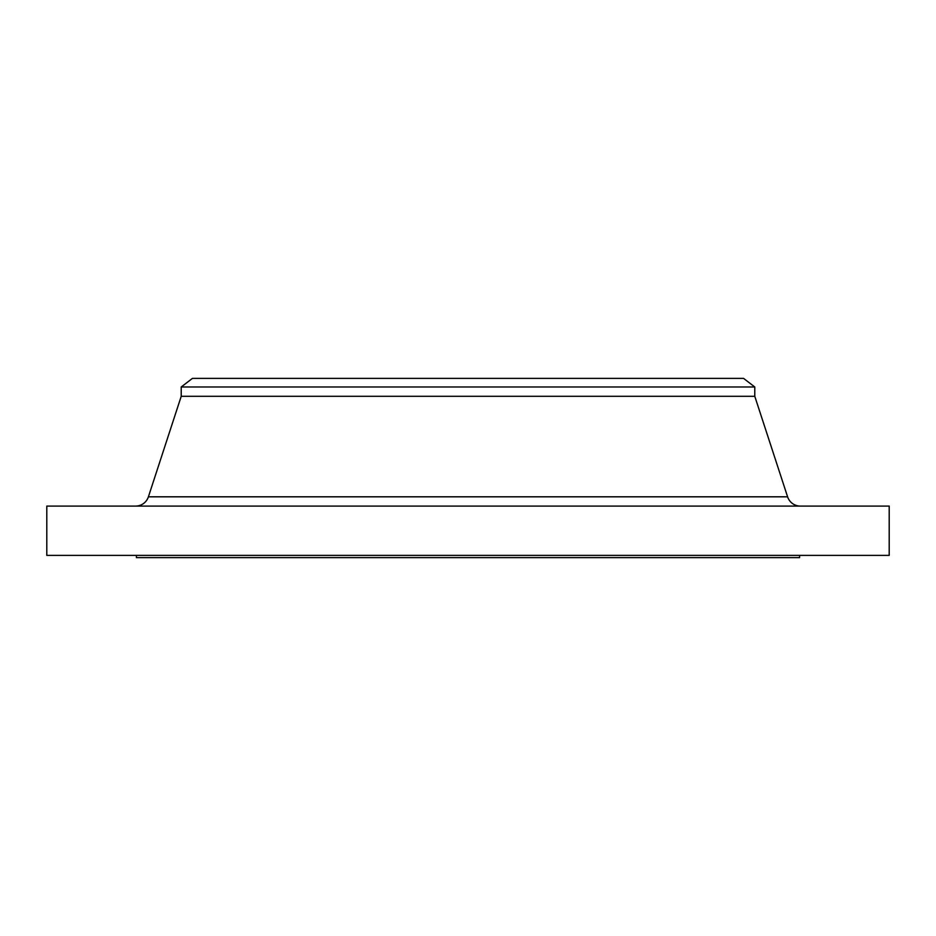 <?xml version="1.0" encoding="UTF-8"?>
<svg xmlns="http://www.w3.org/2000/svg" width="936" height="936" viewBox="0 0 936 936"><rect width="100%" height="100%" fill="white"/><g stroke="black" fill="none" stroke-linecap="round" stroke-linejoin="round"><path stroke-width="1.4" d="M135.626 506.083A13.443 13.443 0 0 0 148.403 496.817L181.221 396.302L181.221 386.977L192.43 378.378L743.57 378.378L754.779 386.977L743.57 378.378L192.43 378.378L181.221 386.977L754.779 386.977L181.221 386.977L181.221 396.302L754.779 396.302L754.779 386.977L754.779 396.302L181.221 396.302L148.403 496.817L787.597 496.817L754.779 396.302L787.597 496.817A13.443 13.443 0 0 0 800.374 506.083M889.2 555.376L889.2 506.083L46.8 506.083L46.8 555.376L889.2 555.376L46.8 555.376L46.8 506.083L889.2 506.083L889.2 555.376M799.578 557.622L799.578 555.376L799.578 557.622L136.422 557.622L799.578 557.622M136.422 555.376L136.422 557.622L136.422 555.376M148.403 496.817L787.597 496.817"/></g></svg>
